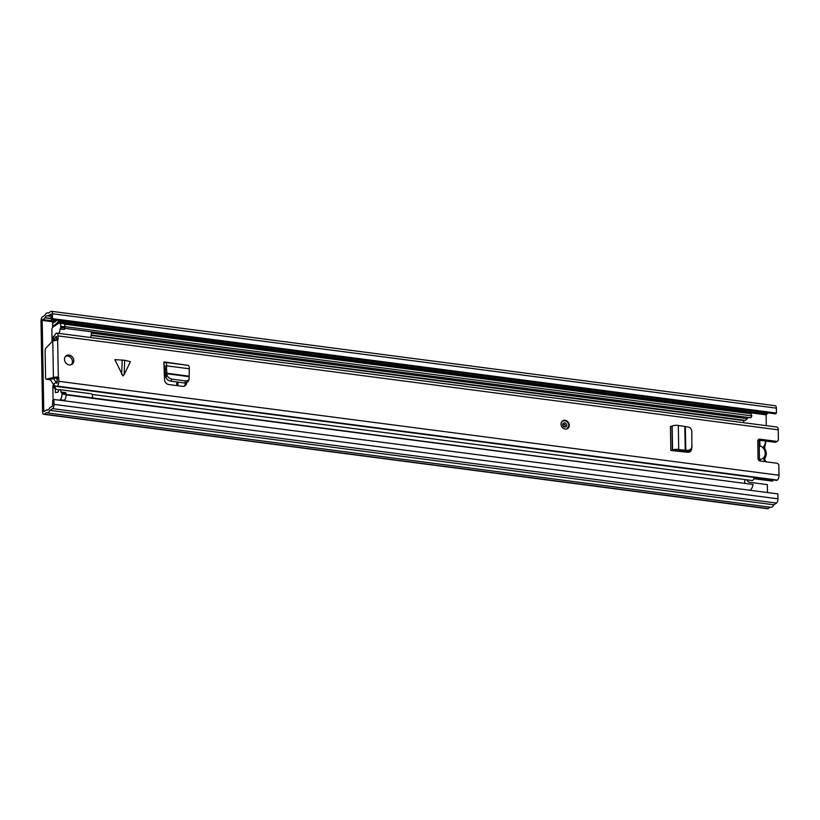 <?xml version="1.0" encoding="UTF-8"?>
<svg xmlns="http://www.w3.org/2000/svg" width="820" height="820" viewBox="0 0 820 820"><rect width="100%" height="100%" fill="white"/><g stroke="black" fill="none" stroke-linecap="round" stroke-linejoin="round"><path stroke-width="1.23" d="M41 321.194L42.578 411.845A3.444 1.435 -82.6 0 0 43.624 414.284A3.444 1.435 -82.6 0 0 44.126 414.151L46.443 412.634A7.8 3.249 -82.6 0 0 47.068 412.88A7.8 3.249 -82.6 0 0 49.938 410.369L52.593 408.626A3.444 1.435 -82.6 0 0 54.028 404.383L53.935 399.463L52.746 400.242L52.552 406.002L49.466 408.104A5.043 2.101 -82.6 0 1 47.427 410.154A5.043 2.101 -82.6 0 1 46.822 409.836L44.085 411.527L43.767 411.066L42.189 320.415L45.213 317.688A5.043 2.101 -82.6 0 1 47.263 315.649A5.043 2.101 -82.6 0 1 47.857 315.966L51.045 314.019L51.342 319.421L52.531 318.642L52.439 313.732A3.444 1.435 -82.6 0 0 51.404 311.282A3.444 1.435 -82.6 0 0 50.901 311.426L48.236 313.158A7.8 3.249 -82.6 0 0 47.611 312.912A7.8 3.249 -82.6 0 0 44.751 315.433L42.435 316.94A3.444 1.435 -82.6 0 0 41 321.194M52.623 327.303L52.552 323.183L53.126 323.254M768.063 412.911L766.116 414.838L766.3 425.652M746.805 479.823A3.444 2.952 -123.1 0 0 749.746 482.344L767.325 484.63L767.469 492.543M57.174 320.179L52.552 323.183M65.098 324.248L65.733 323.685A3.208 1.333 -82.6 0 0 65.969 323.428L66.707 322.475L58.435 321.389L57.697 322.352A3.208 1.333 97.4 0 1 57.461 322.608L55.524 324.33A3.208 1.333 97.4 0 1 55.381 324.433L56.693 324.607M52.613 326.206A3.208 1.333 97.4 0 0 52.808 326.114L55.381 324.433M52.531 318.642L776.448 413.065L775.259 413.844L51.342 319.421M776.448 413.065L776.366 408.155A3.444 1.435 -82.6 0 0 775.32 405.715L51.404 311.282M43.624 414.284L767.551 508.718A3.444 1.435 -82.6 0 0 768.053 508.574L770.164 507.201M47.068 412.88L770.995 507.303A7.8 3.249 -82.6 0 0 773.854 504.792L776.519 503.06A3.444 1.435 -82.6 0 0 777.944 498.806L777.862 493.896L53.935 399.463M773.854 504.792L49.938 410.369M66.707 322.475L66.533 321.399M58.435 321.389L58.261 320.323M759.135 440.186L759.494 460.819M759.832 440.279L759.925 445.783A7.339 6.283 -123.1 0 1 765.214 453.275A7.339 6.283 -123.1 0 1 760.16 459.425L760.191 461.035L776.724 463.187A2.296 1.968 -123.1 0 1 778.836 465.647L779 475.251L58.804 381.31L58.743 377.712A0.922 0.789 -123.1 0 0 58.312 376.903L57.666 340.187L52.777 340.946L45.91 348.049A2.296 0.953 -82.6 0 0 45.131 350.745L45.592 377.641A2.296 0.953 -82.6 0 0 46.289 379.27A2.296 0.953 -82.6 0 0 46.453 379.25L53.413 377.343L58.312 376.903L56.928 377.805A0.922 0.789 56.9 0 1 57.349 378.614L58.743 377.712M760.16 459.425L759.453 458.564M759.269 447.525L759.925 445.783M178.001 385.748L177.94 382.12M186.611 382.817A4.592 3.926 56.9 0 1 184.992 385.82A4.592 3.926 56.9 0 1 182.563 386.343L168.787 384.549A4.592 3.926 56.9 0 1 164.584 379.814L163.99 365.904L165.168 366.068L163.99 365.925L163.918 361.897L164.625 362.542A4.356 1.814 -82.6 0 1 165.261 362.368A4.356 1.814 -82.6 0 1 166.583 365.822L166.522 368.703L165.127 369.615L165.865 377.261C166.685 379.363 168.336 380.664 170.816 381.187L172.026 379.158C169.555 378.635 167.905 377.323 167.075 375.232L166.522 368.703M176.792 385.595L176.73 381.966M165.179 367.022L164 366.868M66.143 394.461L753.047 484.466L66.348 394.902A7.8 3.249 97.4 0 1 66.051 396.203M753.047 484.466A7.8 3.249 97.4 0 1 750.218 490.288M744.796 482.98L744.734 479.546M743.74 422.71L743.771 420.188M91.245 335.083L744.755 420.322A8.2 3.413 -82.6 0 0 747.225 418.63L748.014 417.431M64.319 324.146L749.941 413.577A7.8 3.249 97.4 0 1 751.848 415.873L750.812 417.8L64.965 328.338M751.848 415.873L64.954 326.678M64.811 325.427A7.8 3.249 97.4 0 1 65.159 326.309M59.388 400.18L60.106 399.709A4.592 1.906 -82.6 0 0 62.012 394.051L61.643 392.144L61.08 392.452A3.895 1.619 -82.6 0 0 59.901 389.684L91.338 393.784A3.895 1.619 97.4 0 1 92.516 396.552A3.895 1.619 97.4 0 1 92.434 397.895M59.901 389.684A3.895 1.619 -82.6 0 0 58.005 392.185L55.36 392.595L55.299 389.018M91.235 331.762A3.895 1.619 97.4 0 1 91.409 333.197A3.895 1.619 97.4 0 1 90.323 337.481M53.525 384.375L53.249 384.99A2.296 0.953 -82.6 0 0 52.859 387.05L53.085 400.027M65.61 392.729L66.143 394.594A4.592 1.906 97.4 0 1 64.237 400.252L60.106 399.709M54.448 340.331L54.438 339.746M58.876 333.381A3.895 1.619 -82.6 0 0 59.973 329.097L64.503 329.384L60.372 328.84L60.823 326.329A4.592 1.906 -82.6 0 0 59.44 323.08A4.592 1.906 -82.6 0 0 58.763 323.254L52.818 327.139A2.296 0.953 -82.6 0 0 51.865 329.968L52.07 341.673M63.529 400.713L64.237 400.252M56.037 377.805A28.105 24.067 -123.1 0 0 57.144 379.537L57.205 383.001M50.297 379.373A30.965 26.527 56.9 0 0 53.587 384.457M56.631 382.981A30.965 26.527 -123.1 0 1 53.577 378.471M59.44 323.08L63.57 323.613A4.592 1.906 97.4 0 1 64.965 326.872L64.503 329.384M124.691 360.277L114.872 359.642L122.887 375.939L124.117 374.781L130.37 361.661L124.691 360.277L124.117 374.781M569.285 425.231A4.592 3.926 -123.1 0 1 567.655 428.542A4.592 3.926 -123.1 0 1 563.35 428.347A4.592 3.926 -123.1 0 1 561.013 424.155A4.592 3.926 -123.1 0 1 562.643 420.855A4.592 3.926 -123.1 0 1 566.948 421.039A4.592 3.926 -123.1 0 1 569.285 425.231M73.81 360.605A5.166 4.418 -123.1 0 1 71.975 364.326A5.166 4.418 -123.1 0 1 67.137 364.111A5.166 4.418 -123.1 0 1 64.503 359.396A5.166 4.418 -123.1 0 1 66.338 355.675A5.166 4.418 -123.1 0 1 71.186 355.89A5.166 4.418 -123.1 0 1 73.81 360.605M71.237 364.695A5.166 4.418 56.9 0 0 72.426 361.507A5.166 4.418 56.9 0 0 65.692 356.208M691.649 448.407L691.649 448.448A4.592 3.926 56.9 0 1 690.02 451.758A4.592 3.926 56.9 0 1 687.755 452.302L670.842 450.467L672.574 450.149A4.356 1.333 179 0 1 678.724 449.483L681.266 449.903L679.872 450.815L687.57 451.266C690.245 450.908 691.691 449.452 691.916 446.89M57.062 340.146L58.076 339.48L58.005 335.882A3.895 1.619 -82.6 0 0 56.826 333.115A3.895 1.619 -82.6 0 0 56.262 333.268L56.006 333.433A3.669 1.527 -82.6 0 0 55.145 334.57A5.104 2.122 97.4 0 1 54.386 335.769L54.069 336.077M58.076 339.48A0.922 0.789 -123.1 0 1 57.666 340.187M56.826 333.115L777.022 427.056A3.895 1.619 -82.6 0 1 778.211 429.823L778.375 439.428A2.296 1.968 -123.1 0 1 776.345 441.344L759.802 439.192A2.296 1.968 56.9 0 0 757.772 441.098L758.069 458.575A2.296 1.968 56.9 0 0 760.181 461.035M690.163 450.364A4.592 3.926 -123.1 0 1 689.271 452.117M776.345 441.344L774.951 442.246L758.408 440.094L759.802 439.192M59.009 390.105L55.165 388.885L55.268 386.097L53.597 384.426A8.313 3.464 97.4 0 1 55.985 382.899A8.313 3.464 97.4 0 1 56.764 383.237L57.349 378.614M56.682 340.136L56.621 336.784L55.955 336.63A8.313 3.464 97.4 0 1 52.818 339.541L54.386 335.769M774.951 442.246A2.296 1.968 56.9 0 0 776.171 441.99L777.555 441.078M185.248 383.042L185.228 383.596A4.592 3.926 -123.1 0 1 184.244 386.179M53.525 336.374L52.377 339.142L52.818 339.541M755.138 477.332L752.616 480.581L92.086 394.42M53.597 384.426L54.017 387.737L55.165 388.885M55.268 386.097A5.104 2.122 97.4 0 1 55.575 386.077A5.104 2.122 97.4 0 1 56.047 386.292A3.669 1.527 -82.6 0 0 56.395 386.435A3.669 1.527 -82.6 0 0 56.928 386.292L57.185 386.128A3.895 1.619 -82.6 0 0 58.804 381.31M56.395 386.435L776.591 480.376A3.669 1.527 -82.6 0 0 777.124 480.233L777.38 480.069A3.895 1.619 -82.6 0 0 779 475.251M752.616 480.581L753.969 478.716L772.583 481.135A5.104 2.122 97.4 0 1 773.147 479.925M49.026 379.588A2.296 0.953 -82.6 0 0 49.19 379.639A2.296 0.953 -82.6 0 0 49.354 379.629L56.928 377.805M56.313 377.723L53.413 377.343L52.777 340.946M753.969 478.716A5.104 2.122 97.4 0 1 754.533 477.496M186.693 365.166L163.918 361.897M172.026 379.158L186.007 380.982L189.041 379.906L189.328 368.795A4.356 1.814 -82.6 0 0 188.016 365.33L165.261 362.368M163.99 365.904A4.356 1.814 -82.6 0 0 164.482 365.72L165.189 366.458L165.127 369.615M186.007 380.982L184.705 383.001L170.816 381.187M184.705 383.001L187.739 381.935L189.041 379.906M691.865 447.607L691.803 431.187C691.485 428.624 689.989 427.179 687.314 426.83L678.304 425.457A4.356 1.333 179 0 0 672.154 426.123L670.422 426.441L670.842 450.467M674.634 450.959A4.356 1.333 179 0 0 675.27 450.662L679.872 450.815M692.059 445.957C691.834 448.519 690.389 449.975 687.724 450.334L681.266 449.903M766.116 414.838L65.907 323.51M54.93 322.075L42.189 320.415M44.618 411.179L43.767 411.066M57.461 322.608L65.733 323.685M55.524 324.33L56.857 324.505M52.808 326.114L54.13 326.288M48.093 410L46.822 409.836M51.291 316.407L47.919 315.997M51.322 318.488L45.213 317.688M51.322 318.662L45.1 317.853M766.392 413.997L66.522 322.701M55.893 321.317L42.476 319.564M776.519 503.06L52.593 408.626M777.944 498.806L54.028 404.383M768.053 508.574L44.126 414.151M776.366 408.155L52.439 313.732M57.697 322.352L65.969 323.428M764.353 447.002A1.148 0.574 -141.5 0 0 764.424 446.931A1.148 0.574 -141.5 0 0 764.025 445.895A2.296 1.968 56.9 0 0 764.076 448.581A7.8 6.683 56.9 0 1 764.23 457.693A2.296 1.968 56.9 0 0 764.281 460.379L764.588 460.133M764.23 457.693A1.148 0.574 38.5 0 1 764.63 458.728A1.148 0.574 38.5 0 1 764.558 458.79M764.025 445.895A7.8 6.683 56.9 0 0 765.429 441.529A7.8 6.683 56.9 0 0 765.398 441.006M765.019 461.66A7.8 6.683 56.9 0 0 764.281 460.379M747.225 418.63L91.409 333.094M743.699 420.568L91.163 335.452M66.123 393.497L61.992 392.954M62.012 394.051L66.143 394.594M60.844 327.426L64.985 327.969M64.965 326.872L60.823 326.329M778.211 429.823L58.005 335.882M56.621 336.712L55.955 336.63M56.6 336.559L56.057 336.487M777.124 480.233L56.928 386.292M777.38 480.069L57.185 386.128M46.453 379.25L49.354 379.629M189.328 368.795L166.583 365.822M189.01 376.144L166.583 373.223M189.03 376.646L166.655 373.725M165.097 365.802L164.482 365.72M167.075 375.232L165.865 377.261M186.232 382.94L185.228 383.596M122.19 359.959L121.616 374.453M671.959 426.256L672.38 450.282M672.154 426.123L672.574 450.149M678.304 425.457L678.724 449.483M684.823 426.707L685.243 450.385M685.356 426.769L685.766 450.405M687.724 450.334L687.57 451.266M566.722 425.293A2.296 1.968 -123.1 0 1 565.902 426.943C563.873 427.189 562.807 426.41 562.694 424.596L563.401 423.099A2.296 1.968 -123.1 0 1 566.722 425.293M562.602 424.452A2.296 1.968 -123.1 0 1 563.401 423.099M565.195 425.477A1.148 0.984 56.9 0 0 563.125 425.211A1.148 0.984 56.9 0 0 565.195 425.477M568.793 425.559A4.592 3.926 -123.1 0 1 567.399 428.686M48.124 409.979L46.771 409.805M48.441 313.025L47.611 312.912M53.884 326.442L52.613 326.278M765.675 461.752L764.63 458.728C766.854 455.479 766.823 451.994 764.517 448.253L766.034 441.088M65.784 392.688L61.643 392.144M56.682 340.044L52.787 339.531M57.154 383.053L55.985 382.899M46.289 379.27L49.19 379.639M567.163 428.86L568.906 425.406C568.004 421.336 565.749 419.932 562.151 421.172"/></g></svg>
